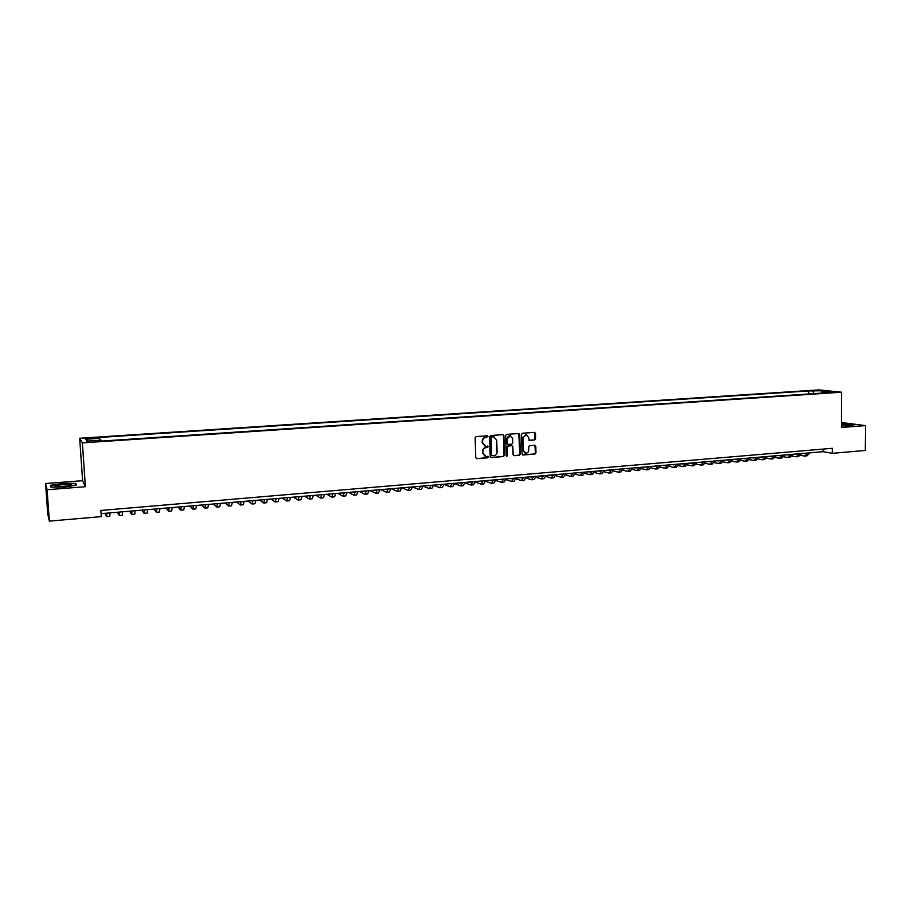 <?xml version="1.0" encoding="UTF-8"?>
<svg xmlns="http://www.w3.org/2000/svg" width="911" height="911" viewBox="0 0 911 911"><rect width="100%" height="100%" fill="white"/><g stroke="black" fill="none" stroke-linecap="round" stroke-linejoin="round"><path stroke-width="1.37" d="M487.954 436.506L487.203 435.788L476.157 436.585L475.143 437.77L475.747 457.641L476.669 458.654L487.852 457.789L488.547 456.958L485.882 456.354L482.955 453.097L482.91 451.446C483.046 449.305 484.117 448.041 486.121 447.677L488.25 446.743L485.62 446.139L482.659 442.86L482.602 441.209C482.739 439.056 483.809 437.792 485.825 437.439L487.954 436.506M484.777 445.957L482.249 442.746L482.204 441.095C482.34 438.943 483.411 437.69 485.415 437.326L486.838 437.223L487.214 435.788M476.669 458.654L487.442 457.652L487.84 456.24M485.016 456.16L482.557 452.983L482.511 451.332C482.648 449.18 483.718 447.927 485.722 447.563L487.146 447.449L487.533 446.026M813.808 390.477L818.943 390.694L813.808 390.477M534.632 440.013L535.611 438.851L535.474 433.374L534.563 432.361L522.504 433.226L521.525 434.388L522.037 453.985L522.925 454.999L534.985 454.054L535.953 452.892L535.793 446.288L534.894 445.274L529.667 445.673L528.687 446.834L528.779 450.114C528.596 452.095 527.594 453.131 525.761 453.234L523.358 450.535L523.028 437.633L526 434.524L528.448 437.234L529.405 440.4L534.632 440.013L534.495 432.361M841.343 427.498L865.45 425.608L865.268 450.467L832.347 453.314L832.369 448.303L100.859 510.445L101.269 516.628L49.353 521.115L47.076 489.719L85.383 486.713L82.377 442.86L841.513 392.22L841.343 427.498M503.863 435.674L502.804 434.649L490.642 435.538L489.64 436.711L490.22 456.502L491.131 457.516L503.419 456.548L504.409 455.375L503.863 435.674L502.895 434.649M506.653 434.376L518.826 433.499L519.737 434.524L520.261 454.133L519.27 455.295L513.986 455.705L513.087 454.691L512.882 446.732L511.823 445.718L508.406 445.98L507.416 447.153L507.643 455.454L506.835 456.274L506.209 455.568L505.651 435.549L506.653 434.376M89.198 438.738L95.553 438.077L88.709 437.997L85.167 438.476L89.198 438.738M82.377 442.86L79.678 438.259L819 389.885L841.513 392.22M808.763 393.985L808.774 390.944L99.162 437.474L100.028 440.241M808.774 390.944L822.155 390.773L831.379 391.741L822.052 392.356L826.334 392.812L101.793 441.049L101.155 440.172L86.807 441.118L85.623 439.239L99.777 438.316M85.383 486.713L82.605 480.689L45.55 483.525L47.076 489.719M45.55 483.525L47.748 513.906L49.353 521.115M865.45 425.608L841.365 422.499M82.605 480.689L79.678 438.259M101.075 513.645L823.202 451.685L832.347 453.314M823.214 449.077L823.202 451.685M822.052 392.356L821.551 393.131M814.172 393.632L812.908 391.388M87.718 441.061L85.623 439.239M822.155 390.773L821.699 392.914M64.066 487.1L76.422 485.176L75.659 483.354L62.802 483.422L50.481 485.301L50.982 487.157L64.066 487.1M841.354 425.904L849.986 425.801L854.541 424.685L841.365 423.797M75.761 484.766L75.659 483.354M491.131 457.516L502.997 456.422L503.999 455.261L503.441 435.572M491.826 436.995L491.12 437.815L491.633 455.181L493.864 455.773C495.857 455.398 496.928 454.145 497.064 452.004L496.723 440.161L493.751 436.881L491.416 436.881L491.12 437.815M491.986 455.807L491.223 455.056L490.722 437.713M494.138 436.938L493.318 436.881M491.416 436.881L492.919 436.779M513.599 455.58L518.849 455.17L519.828 454.008L518.769 433.499M511.902 445.707L507.985 445.866L506.994 447.039L507.643 455.454M506.505 456.149L507.222 455.329M512.654 438.464L510.183 435.731C508.349 435.857 507.347 436.904 507.188 438.863L507.313 443.429L508.361 444.454L511.788 444.192L512.779 443.019L512.654 438.464M510.445 435.765L507.188 438.863M507.871 444.352L506.892 443.315L506.767 438.749M529.029 440.286L534.199 439.911M526.228 434.547L523.028 437.633M525.066 453.074L522.937 450.421L522.595 437.531M522.538 454.874L534.541 453.94L535.52 452.778L534.837 445.274M104.959 513.303L106.633 516.617L106.849 513.144M106.667 516.605L109.775 516.343L110.015 512.87M63.075 484.424L54.99 485.939C54.888 486.725 57.826 486.93 63.816 486.565L70.944 485.472C73.085 484.39 70.466 484.037 63.075 484.424M69.418 485.848L57.564 486.725M51.335 487.157L50.902 485.552L62.836 483.718L75.306 483.661L75.966 485.256M51.016 487.157L50.902 485.552M841.354 425.699L849.769 424.947L841.365 424.344M841.365 424.025L853.88 424.845M847.093 425.596L841.354 425.414M117.314 512.244L119.193 515.524L119.478 512.062M119.227 515.524L122.313 515.25L122.621 511.788M129.601 511.196L131.662 514.442L132.015 510.98M131.708 514.442L134.771 514.168L135.147 510.718M141.809 510.149L144.063 513.371L144.473 509.921M144.109 513.36L147.149 513.098L147.582 509.648M153.936 509.101L156.373 512.301L156.851 508.85M156.43 512.289L159.436 512.028L159.937 508.589M168.603 507.848L168.034 507.894M165.984 508.076L168.603 511.242L169.15 507.803M168.66 511.23L171.644 510.969L172.213 507.541M180.777 506.801L180.162 506.858M177.952 507.04L180.754 510.183L181.357 506.755M180.822 510.183L183.771 509.921L184.398 506.493M192.87 505.764L192.21 505.821M189.841 506.026L192.825 509.135L193.496 505.707M192.893 509.135L195.831 508.873L196.514 505.457M204.873 504.74L204.178 504.796M201.65 505.013L204.816 508.099L205.544 504.683M204.895 508.087L207.799 507.837L208.551 504.421M216.807 503.715L216.078 503.772M213.39 503.999L216.727 507.063L217.524 503.646M216.807 507.063L219.699 506.812L220.508 503.396M228.672 502.69L227.887 502.758M225.063 503.009L228.57 506.038L229.424 502.633M228.65 506.026L231.508 505.787L232.385 502.371M240.447 501.688L239.627 501.756M236.655 502.007L240.322 505.013L241.233 501.619M240.413 505.013L243.26 504.762L244.182 501.357M252.153 500.674L251.288 500.754M248.168 501.016L252.017 503.999L252.985 500.606M252.108 503.999L254.921 503.749L255.9 500.355M263.78 499.683L262.88 499.763M259.612 500.037L263.621 502.997L264.645 499.604M263.723 502.986L266.513 502.747L267.549 499.353M275.338 498.693L274.393 498.772M270.988 499.057L275.156 501.995L276.238 498.613M275.259 501.984L278.026 501.745L279.13 498.363M286.817 497.702L285.838 497.793M282.285 498.089L286.623 501.004L287.762 497.622M286.726 500.993L289.47 500.754L290.632 497.383M298.227 496.723L297.202 496.814M293.513 497.133L298.011 500.014L299.207 496.643M298.125 500.002L300.846 499.775L302.053 496.393M309.558 495.755L308.51 495.846M304.673 496.176L309.33 499.034L310.571 495.664M309.444 499.023L312.143 498.795L313.407 495.425M320.82 494.787L319.727 494.878M315.764 495.22L320.57 498.055L321.879 494.696M320.695 498.055L323.371 497.816L324.692 494.457M332.014 493.83L330.887 493.921M326.787 494.274L331.752 497.087L333.107 493.728M331.877 497.076L334.531 496.848L335.897 493.489M343.14 492.874L341.978 492.976M337.742 493.341L342.855 496.131L344.256 492.771M342.98 496.119L345.622 495.891L347.034 492.532M354.197 491.929L352.99 492.031M348.628 492.395L353.889 495.174L355.347 491.826M354.026 495.163L356.645 494.935L358.114 491.587M365.174 490.983L363.945 491.086M359.446 491.473L364.855 494.217L366.37 490.881M364.992 494.206L367.589 493.978L369.114 490.642M376.095 490.05L374.82 490.152M370.208 490.551L375.753 493.272L377.313 489.936M375.89 493.261L378.475 493.045L380.046 489.708M386.936 489.116L385.638 489.23M380.889 489.628L386.594 492.339L388.2 489.002M386.731 492.327L389.282 492.099L390.91 488.774M397.72 488.194L396.376 488.307M391.514 488.717L397.355 491.405L399.007 488.08M397.503 491.393L400.031 491.166L401.705 487.852M408.435 487.271L407.058 487.385M402.07 487.818L408.048 490.471L409.756 487.157M408.196 490.46L410.713 490.243L412.432 486.93M419.083 486.36L417.671 486.474M412.569 486.918L418.684 489.549L420.438 486.246M418.832 489.537L421.337 489.321L423.091 486.007M429.662 485.449L428.227 485.574M423.091 486.064L429.252 488.638L431.051 485.335M429.411 488.626L431.882 488.41L433.693 485.107M440.184 484.55L438.715 484.675M433.67 485.256L439.751 487.727L441.596 484.424M439.911 487.715L442.37 487.499L444.226 484.196M450.638 483.65L449.134 483.775M444.181 484.447L450.193 486.816L452.084 483.525M450.353 486.804L452.79 486.599L454.691 483.297M461.034 482.762L459.497 482.887M454.635 483.65L460.567 485.916L462.503 482.636M460.738 485.905L463.152 485.7L465.1 482.409M471.363 481.873L469.791 482.01M465.02 482.841L470.885 485.028L472.866 481.748M471.055 485.016L473.458 484.8L475.44 481.52M481.623 480.997L480.029 481.133M475.337 482.044L481.133 484.14L483.16 480.86M481.304 484.128L483.684 483.912L485.722 480.644M491.826 480.12L490.198 480.256M485.597 481.236L491.325 483.251L493.398 479.983M491.496 483.24L493.864 483.035L495.937 479.767M501.972 479.243L500.31 479.391M495.789 480.439L501.46 482.375L503.567 479.106M501.631 482.363L503.977 482.158L506.095 478.89M512.05 478.377L510.365 478.526M505.924 479.63L511.526 481.498L513.679 478.241M511.709 481.486L514.032 481.281L516.195 478.024M522.071 477.523L520.363 477.671M516.002 478.833L521.536 480.632L523.723 477.375M521.718 480.621L524.019 480.416L526.228 477.159M532.035 476.669L530.293 476.817M526.011 478.036L531.477 479.767L533.709 476.521M531.671 479.755L533.96 479.562L536.203 476.305M541.943 475.815L540.166 475.963M535.964 477.239L541.373 478.913L543.651 475.667M541.555 478.901L543.833 478.696L546.122 475.462M551.781 474.973L549.982 475.121M545.848 476.442L551.201 478.059L553.512 474.825M551.394 478.047L553.649 477.854L555.972 474.608M561.575 474.13L559.741 474.289M555.687 475.656L560.971 477.216L563.328 473.982M561.176 477.193L563.408 477L565.777 473.777M571.299 473.299L569.443 473.458M565.458 474.859L570.696 476.373L573.087 473.139M570.89 476.351L573.11 476.157L575.513 472.934M580.979 472.467L579.089 472.627M575.171 474.073L580.353 475.531L582.778 472.308M580.558 475.519L582.755 475.326L585.204 472.103M590.59 471.647L588.677 471.807M584.828 473.287L589.952 474.699L592.423 471.488M590.157 474.688L592.344 474.494L594.826 471.283M600.144 470.828L598.22 470.987M594.428 472.513L599.495 473.879L602.012 470.668M599.711 473.857L601.875 473.663L604.392 470.463M609.653 470.008L607.694 470.178M603.982 471.727L608.992 473.048L611.543 469.848M609.208 473.037L611.361 472.843L613.912 469.643M619.104 469.199L617.111 469.37M613.467 470.953L618.432 472.228L621.017 469.028M618.649 472.217L620.778 472.035L623.375 468.835M628.499 468.391L626.483 468.561M622.896 470.178L627.816 471.42L630.435 468.22M628.032 471.397L630.15 471.215L632.781 468.026M637.837 467.594L635.798 467.764M632.28 469.404L637.142 470.611L639.795 467.423M637.358 470.588L639.465 470.406L642.13 467.218M647.129 466.796L645.068 466.967M641.606 468.641L646.411 469.803L649.11 466.626M646.639 469.791L648.723 469.609L651.422 466.421M656.364 465.999L654.269 466.181M650.875 467.878L655.635 469.006L658.368 465.828M655.863 468.983L657.936 468.812L660.669 465.635M665.542 465.214L663.424 465.396M660.088 467.115L664.802 468.208L667.569 465.043M665.03 468.197L667.091 468.015L669.858 464.838M674.664 464.428L672.534 464.61M669.255 466.352L673.924 467.423L676.714 464.257M674.151 467.4L676.201 467.229L679.002 464.052M683.751 463.653L681.587 463.836M678.365 465.601L682.988 466.637L685.824 463.471M683.227 466.614L685.254 466.443L688.09 463.278M692.77 462.879L690.595 463.061M687.429 464.849L692.007 465.851L694.865 462.697M692.246 465.828L694.25 465.658L697.12 462.503M701.743 462.105L699.546 462.298M696.437 464.098L700.969 465.077L703.861 461.923M701.208 465.054L703.201 464.883L706.105 461.729M710.66 461.342L708.451 461.535M705.387 463.357L709.885 464.303L712.812 461.16M710.125 464.28L712.106 464.109L715.033 460.966M719.531 460.59L717.299 460.772M714.304 462.617L718.745 463.54L721.706 460.397M718.984 463.517L720.954 463.346L723.915 460.203M728.288 459.827L726.101 460.021M723.152 461.877L727.559 462.765L730.554 459.634M727.809 462.754L729.757 462.583L732.751 459.44M737.147 459.064L734.858 459.269M731.966 461.137L736.327 462.014L739.345 458.882M736.578 461.991L738.514 461.82L741.531 458.688M745.87 458.324L743.558 458.518M740.723 460.408L745.039 461.251L748.09 458.131M745.289 461.228L747.214 461.068L750.277 457.937M754.547 457.573L752.213 457.777M749.423 459.679L753.704 460.499L756.79 457.379M753.966 460.476L755.868 460.317L758.954 457.197M763.179 456.832L760.822 457.037M758.089 458.962L762.325 459.759L765.445 456.639M762.587 459.736L764.477 459.565L767.597 456.457M771.765 456.104L769.385 456.297M766.698 458.233L770.9 459.007L774.043 455.899M771.162 458.985L773.04 458.825L776.183 455.716M780.294 455.363L777.903 455.568M775.261 457.516L779.429 458.279L782.595 455.17M779.691 458.256L781.547 458.085L784.724 454.988M788.778 454.635L786.364 454.851M783.779 456.798L787.901 457.538L791.101 454.441M788.163 457.516L790.019 457.356L793.219 454.259M797.227 453.917L794.791 454.122M792.251 456.092L796.339 456.81L799.562 453.712M796.601 456.787L798.435 456.627L801.669 453.53M805.62 453.188L803.172 453.405M800.678 455.375L804.72 456.081L807.977 452.995M804.994 456.058L806.816 455.899L810.073 452.813M88.766 438.772L88.709 437.997M91.578 438.59L91.521 437.815M460.123 483.137L460.693 483.081M470.429 482.249L471.021 482.192M480.678 481.372L481.27 481.315M490.87 480.496L491.473 480.439M500.993 479.619L501.608 479.573M511.048 478.765L511.686 478.708M521.058 477.899L521.696 477.842M530.999 477.045L531.648 476.988M540.883 476.202L541.555 476.146M550.711 475.348L551.383 475.291M560.481 474.517L561.165 474.46M570.195 473.674L570.89 473.618M579.851 472.855L580.558 472.786M589.451 472.023L590.169 471.966M598.994 471.203L599.723 471.146M608.491 470.395L609.22 470.327M617.92 469.586L618.66 469.518M627.303 468.778L628.055 468.709M636.63 467.981L637.381 467.912M645.899 467.184L646.662 467.115M655.111 466.386L655.897 466.318M664.278 465.601L665.064 465.532M673.4 464.815L674.197 464.747M682.464 464.041L683.261 463.972M691.472 463.266L692.28 463.198M700.434 462.492L701.254 462.424M709.339 461.729L710.17 461.661M718.198 460.966L719.041 460.898M727.012 460.214L727.866 460.135M735.781 459.463L736.635 459.383M744.492 458.711L745.357 458.643M753.158 457.971L754.023 457.891M761.778 457.231L762.655 457.151M770.342 456.491L771.23 456.411M778.871 455.762L779.759 455.682M787.343 455.033L788.243 454.953M795.77 454.304L796.681 454.225M804.151 453.587L805.073 453.507M56.448 486.633L54.99 485.939"/></g></svg>

